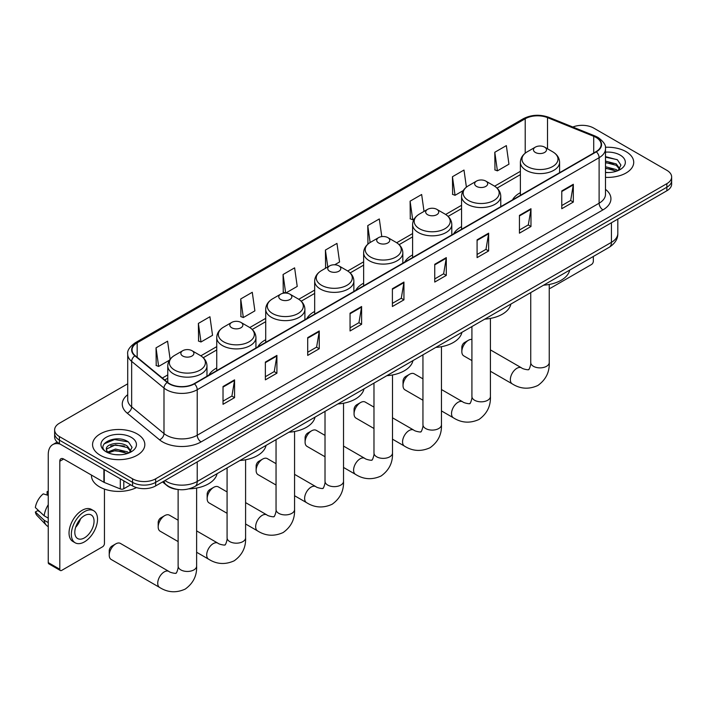 <?xml version="1.0" encoding="UTF-8"?>
<svg xmlns="http://www.w3.org/2000/svg" width="707" height="707" viewBox="0 0 707 707"><rect width="100%" height="100%" fill="white"/><g stroke="black" fill="none" stroke-linecap="round" stroke-linejoin="round"><path stroke-width="1.06" d="M216.74 367.985A28.854 16.659 0 0 0 208.812 375.214M265.708 339.714A28.854 16.659 0 0 0 257.781 346.943M314.668 311.451A28.854 16.659 0 0 0 306.75 318.671M363.637 283.18A28.854 16.659 0 0 0 355.718 290.4M412.605 254.909A28.854 16.659 0 0 0 404.678 262.129M461.565 226.638A28.854 16.659 0 0 0 453.647 233.858M520.387 192.675A28.854 16.659 0 0 0 512.469 199.904M177.245 489.394A16.332 9.43 180 0 1 166.914 485.541L162.548 481.935M127.711 383.813L59.415 423.237A16.332 9.43 0 0 0 54.633 429.909L54.633 437.023A16.332 9.43 0 0 0 59.415 443.687L132.554 485.912A16.332 9.43 0 0 0 155.655 485.912L666.869 190.766A16.332 9.43 0 0 0 671.65 184.103L671.65 180.541A16.332 9.43 0 0 1 666.869 187.214A16.332 9.43 0 0 0 671.65 180.541L671.65 176.989A16.332 9.43 0 0 0 666.869 170.325L593.73 128.091A16.332 9.43 0 0 0 572.838 127.021M54.633 429.909A16.332 9.43 0 0 0 59.415 436.572L132.554 478.807A16.332 9.43 0 0 0 155.655 478.807L155.655 482.36L666.869 187.214L155.655 482.36A16.332 9.43 0 0 1 132.554 482.36A16.332 9.43 0 0 0 155.655 482.36L155.655 485.912M59.415 436.572L59.415 440.134L132.554 482.36L59.415 440.134A16.332 9.43 0 0 1 54.633 433.462A16.332 9.43 0 0 0 59.415 440.134L59.415 443.687M626.057 151.651A26.132 15.086 0 0 0 605.386 147.286A26.132 15.086 0 0 1 626.057 151.651A26.132 15.086 0 0 1 633.719 162.318A26.132 15.086 0 0 0 626.057 151.651M137.176 433.912A26.132 15.086 0 0 0 108.701 430.634A26.132 15.086 0 0 0 92.564 444.579A26.132 15.086 0 0 0 100.217 455.246A26.132 15.086 0 0 0 128.701 458.516A26.132 15.086 0 0 0 144.829 444.579A26.132 15.086 0 0 0 137.176 433.912A26.132 15.086 0 0 0 108.701 430.634A26.132 15.086 0 0 0 92.564 444.579A26.132 15.086 0 0 0 100.217 455.246A26.132 15.086 0 0 0 128.701 458.516A26.132 15.086 0 0 0 144.829 444.579A26.132 15.086 0 0 0 137.176 433.912M596.036 137.423A17.419 10.057 180 0 1 601.136 144.537A17.419 10.057 180 0 1 596.036 151.651L194.151 383.68A17.419 10.057 180 0 1 167.559 382.337L135.214 355.674A17.419 10.057 180 0 1 132.068 349.903A17.419 10.057 180 0 1 137.167 342.789L525.213 118.758A17.419 10.057 180 0 1 547.518 117.627L593.712 136.301A17.419 10.057 180 0 1 596.036 137.423M596.346 137.246A17.861 10.313 0 0 0 593.96 136.097L547.775 117.424A17.861 10.313 0 0 0 524.903 118.582L136.858 342.612A17.861 10.313 0 0 0 134.86 355.815L167.206 382.478A17.861 10.313 0 0 0 194.452 383.857L596.346 151.828A17.861 10.313 0 0 0 596.346 137.246M223.023 386.526L223.023 404.307L234.565 397.634L234.565 379.853L223.023 386.526M223.023 401.152L231.914 396.017L234.521 380.446A4.357 2.519 -120 0 0 234.565 379.853M231.834 396.061L234.565 397.634M265.364 362.081L265.364 379.853L276.914 373.19L276.914 355.409L265.364 362.081M265.364 376.707L274.254 371.564L276.861 356.001A4.357 2.519 -120 0 0 276.914 355.409M274.183 371.617L276.914 373.19M307.704 337.628L307.704 355.409L319.255 348.745L319.255 330.964L307.704 337.628M307.704 352.254L316.603 347.119L319.211 331.556A4.357 2.519 -120 0 0 319.255 330.964M316.524 347.164L319.255 348.745M350.053 313.183L350.053 330.964L361.604 324.292L361.604 306.511L350.053 313.183M350.053 327.809L358.944 322.675L361.551 307.103A4.357 2.519 -120 0 0 361.604 306.511M358.873 322.719L361.604 324.292M561.773 190.943L561.773 208.724L573.324 202.061L573.324 184.28L561.773 190.943M561.773 205.569L570.673 200.435L573.28 184.872A4.357 2.519 -120 0 0 573.324 184.28M570.593 200.479L573.324 202.061M519.433 215.396L519.433 233.177L530.975 226.505L530.975 208.724L519.433 215.396M519.433 230.022L528.323 224.879L530.93 209.316A4.357 2.519 -120 0 0 530.975 208.724M528.244 224.932L530.975 226.505M477.084 239.841L477.084 257.622L488.634 250.95L488.634 233.169L477.084 239.841M477.084 254.467L485.983 249.332L488.59 233.761A4.357 2.519 -120 0 0 488.634 233.169M485.903 249.377L488.634 250.95M434.743 264.285L434.743 282.066L446.294 275.403L446.294 257.622L434.743 264.285M434.743 278.912L443.634 273.777L446.241 258.214A4.357 2.519 -120 0 0 446.294 257.622M443.554 273.821L446.294 275.403M392.394 288.739L392.394 306.511L403.944 299.848L403.944 282.066L392.394 288.739M392.394 303.365L401.293 298.221L403.9 282.659A4.357 2.519 -120 0 0 403.944 282.066M401.214 298.274L403.944 299.848M605.492 177.36A26.132 15.086 0 0 0 633.719 162.318A26.132 15.086 0 0 1 605.492 177.36M155.655 478.807L666.869 183.652A16.332 9.43 0 0 0 671.65 176.989M240.725 298.955L243.332 317.54L254.882 310.868L252.275 292.291L240.725 298.955L240.91 316.63M198.384 323.408L200.991 341.985L212.542 335.312L209.935 316.736L198.384 323.408L198.57 341.074M170.122 359.244L167.586 341.189L156.035 347.853L156.22 365.528M381.789 236.606L379.305 218.949L367.764 225.613L367.949 243.288M424.023 211.402L421.655 194.505L410.104 201.168L410.29 218.843M466.399 187.134L463.995 170.051L452.453 176.723L452.639 194.398M494.794 152.27L497.401 170.855L508.952 164.183L506.345 145.607L494.794 152.27L494.98 169.945M285.725 293.06L297.223 286.423L294.616 267.847L283.074 274.51L283.26 292.185M334.694 264.789L339.572 261.97L336.965 243.394L325.414 250.066L325.6 267.741M326.113 267.926L325.414 267.67M325.414 250.066L327.783 266.963M368.63 243.544L367.764 243.217M367.764 225.613L370.132 242.519M410.104 201.168L412.711 219.744L414.284 218.834M412.711 219.744L410.104 218.772M452.453 176.723L455.061 195.3L463.253 190.563M455.061 195.3L452.453 194.328M497.401 170.855L494.794 169.874M285.593 293.06L283.074 292.115M283.074 274.51L285.672 293.06M243.332 317.54L240.725 316.559M200.991 341.985L198.384 341.013M156.035 347.853L158.642 366.429L169.459 360.19M158.642 366.429L156.035 365.457M605.492 172.384L608.736 172.543M605.492 166.737L616.283 169.574L617.724 170.732M605.492 168.142L616.539 171.165M605.492 161.09L616.283 163.936L619.818 168.814M605.492 162.504L616.283 165.341L619.535 169.176M605.492 172.499A17.746 10.243 0 0 0 620.136 169.565A17.746 10.243 0 0 0 620.136 155.072A17.746 10.243 0 0 0 605.492 152.146M618.139 170.555L620.923 165.093L617.405 159.8L605.492 156.627M605.492 157.175L617.167 159.641M605.492 162.822L613.234 163.785M605.492 168.469L613.234 169.433M549.251 288.253L549.242 288.244A2.722 1.573 120 0 0 549.251 288.253A2.722 1.573 120 0 0 550.612 288.111L591.414 264.559A2.722 1.573 120 0 0 593.341 261.219L593.341 256.455M461.839 351.635L461.839 347.19A3.809 2.201 -60 0 1 464.534 342.524L468.388 340.297A9.253 5.347 120 0 0 461.839 351.635A9.253 5.347 120 0 0 463.757 355.868L471.914 360.579M535.367 152.456A6.531 3.774 0 0 0 544.602 152.456A6.531 3.774 0 0 0 544.602 147.118L552.715 151.802A18.002 10.393 0 0 1 552.715 166.499A18.002 10.393 0 0 1 527.254 166.499A18.002 10.393 0 0 1 527.254 151.802C522.827 154.435 520.529 157.935 520.387 162.292A19.602 11.312 0 0 0 526.132 170.299A19.602 11.312 0 0 0 547.483 172.747A19.602 11.312 0 0 0 559.582 162.292C559.44 157.935 557.151 154.435 552.715 151.802L544.602 147.118A6.531 3.774 0 0 0 535.367 147.118A6.531 3.774 0 0 0 535.367 152.456M543.586 285.186A29.941 17.286 0 0 0 569.709 270.101M471.914 339.457A9.253 5.347 120 0 0 468.388 340.297L464.534 342.524M403.025 385.598L403.025 381.153A3.809 2.201 -60 0 1 405.712 376.478L409.565 374.259A9.253 5.347 120 0 0 403.025 385.598A9.253 5.347 120 0 0 404.934 389.831L422.945 400.224M476.545 186.409A6.531 3.774 0 0 0 485.789 186.409A6.531 3.774 0 0 0 485.789 181.08L493.901 185.764A18.002 10.393 0 0 1 493.901 200.461A18.002 10.393 0 0 1 468.432 200.461A18.002 10.393 0 0 1 468.432 185.764C464.004 188.398 461.715 191.889 461.565 196.254A19.602 11.312 0 0 0 467.309 204.252A19.602 11.312 0 0 0 488.67 206.709A19.602 11.312 0 0 0 500.768 196.254C500.618 191.889 498.329 188.398 493.901 185.764L485.789 181.08A6.531 3.774 0 0 0 476.545 181.08A6.531 3.774 0 0 0 476.545 186.409M484.763 319.14A29.941 17.286 0 0 0 510.896 304.063M422.945 378.855L414.196 373.8A9.253 5.347 120 0 0 409.565 374.259L405.712 376.478M354.057 413.86L354.057 409.415A3.809 2.201 -60 0 1 356.752 404.749L360.597 402.53A9.253 5.347 120 0 0 354.057 413.86A9.253 5.347 120 0 0 355.975 418.102L373.976 428.495M427.585 214.681A6.531 3.774 0 0 0 436.82 214.681A6.531 3.774 0 0 0 436.82 209.352L444.933 214.027A18.002 10.393 0 0 1 444.933 228.732A18.002 10.393 0 0 1 419.472 228.732A18.002 10.393 0 0 1 419.472 214.027C415.036 216.66 412.747 220.16 412.605 224.526A19.602 11.312 0 0 0 418.341 232.523A19.602 11.312 0 0 0 439.701 234.98A19.602 11.312 0 0 0 451.8 224.526C451.658 220.16 449.369 216.66 444.933 214.027L436.82 209.352A6.531 3.774 0 0 0 427.585 209.352A6.531 3.774 0 0 0 427.585 214.681M435.804 347.411A29.941 17.286 0 0 0 461.927 332.334M373.976 407.126L365.227 402.071A9.253 5.347 120 0 0 360.597 402.53L356.752 404.749M305.088 442.131L305.088 437.686A3.809 2.201 -60 0 1 307.784 433.02L311.637 430.802A9.253 5.347 120 0 0 305.088 442.131A9.253 5.347 120 0 0 307.006 446.373L325.017 456.766M378.616 242.952A6.531 3.774 0 0 0 387.851 242.952A6.531 3.774 0 0 0 387.851 237.614L395.964 242.298A18.002 10.393 0 0 1 395.964 257.003A18.002 10.393 0 0 1 370.503 257.003A18.002 10.393 0 0 1 370.503 242.298C366.067 244.931 363.778 248.431 363.637 252.797A19.602 11.312 0 0 0 369.381 260.795A19.602 11.312 0 0 0 390.732 263.251A19.602 11.312 0 0 0 402.831 252.797C402.69 248.431 400.401 244.931 395.964 242.298L387.851 237.614A6.531 3.774 0 0 0 378.616 237.614A6.531 3.774 0 0 0 378.616 242.952M386.835 375.682A29.941 17.286 0 0 0 412.959 360.597M325.017 435.397L316.259 430.342A9.253 5.347 120 0 0 311.637 430.802L307.784 433.02M256.128 470.402L256.128 465.957A3.809 2.201 -60 0 1 258.815 461.291L262.668 459.073A9.253 5.347 120 0 0 256.128 470.402A9.253 5.347 120 0 0 258.037 474.644L276.048 485.037M329.648 271.223A6.531 3.774 0 0 0 338.892 271.223A6.531 3.774 0 0 0 338.892 265.885L347.004 270.569A18.002 10.393 0 0 1 347.004 285.275A18.002 10.393 0 0 1 321.535 285.275A18.002 10.393 0 0 1 321.535 270.569C317.107 273.202 314.818 276.702 314.668 281.068A19.602 11.312 0 0 0 320.412 289.066A19.602 11.312 0 0 0 341.773 291.514A19.602 11.312 0 0 0 353.871 281.068C353.721 276.702 351.432 273.202 347.004 270.569L338.892 265.885A6.531 3.774 0 0 0 329.648 265.885A6.531 3.774 0 0 0 329.648 271.223M337.866 403.953A29.941 17.286 0 0 0 363.99 388.868M276.048 463.668L267.299 458.613A9.253 5.347 120 0 0 262.668 459.073L258.815 461.291M207.16 498.674L207.16 494.228A3.809 2.201 -60 0 1 209.855 489.562L213.7 487.344A9.253 5.347 120 0 0 207.16 498.674A9.253 5.347 120 0 0 209.078 502.907L227.08 513.309M280.688 299.494A6.531 3.774 0 0 0 289.923 299.494A6.531 3.774 0 0 0 289.923 294.156L298.036 298.84A18.002 10.393 0 0 1 298.036 313.537A18.002 10.393 0 0 1 272.575 313.537A18.002 10.393 0 0 1 272.575 298.84C268.139 301.474 265.85 304.973 265.708 309.33A19.602 11.312 0 0 0 271.444 317.337A19.602 11.312 0 0 0 292.804 319.785A19.602 11.312 0 0 0 304.903 309.33C304.761 304.973 302.472 301.474 298.036 298.84L289.923 294.156A6.531 3.774 0 0 0 280.688 294.156A6.531 3.774 0 0 0 280.688 299.494M288.907 432.224A29.941 17.286 0 0 0 315.03 417.139M227.08 491.931L218.33 486.884A9.253 5.347 120 0 0 213.7 487.344L209.855 489.562M158.191 526.945L158.191 522.5A3.809 2.201 -60 0 1 160.887 517.833L164.74 515.606A9.253 5.347 120 0 0 158.191 526.945A9.253 5.347 120 0 0 160.109 531.178L178.12 541.58M231.719 327.765A6.531 3.774 0 0 0 240.954 327.765A6.531 3.774 0 0 0 240.954 322.427L249.067 327.111A18.002 10.393 0 0 1 249.067 341.808A18.002 10.393 0 0 1 223.606 341.808A18.002 10.393 0 0 1 223.606 327.111C219.17 329.745 216.881 333.244 216.74 337.601A19.602 11.312 0 0 0 222.484 345.608A19.602 11.312 0 0 0 243.835 348.056A19.602 11.312 0 0 0 255.934 337.601C255.793 333.244 253.504 329.745 249.067 327.111L240.954 322.427A6.531 3.774 0 0 0 231.719 322.427A6.531 3.774 0 0 0 231.719 327.765M239.938 460.496A29.941 17.286 0 0 0 266.062 445.41M178.12 520.202L169.362 515.156A9.253 5.347 120 0 0 164.74 515.606L160.887 517.833M109.231 555.216L109.231 550.771A3.809 2.201 -60 0 1 111.918 546.104L115.771 543.877A9.253 5.347 120 0 0 109.231 555.216A9.253 5.347 120 0 0 111.14 559.449L159.649 587.455A9.253 5.347 -60 0 1 158.227 580.04A9.253 5.347 -60 0 1 164.271 571.883A9.253 5.347 -60 0 1 168.902 571.424C169.963 572.688 176.971 573.96 175.981 573.041C176.273 574.358 178.677 567.65 178.12 566.104A9.253 5.347 180 0 0 180.824 569.886A9.253 5.347 180 0 0 193.912 569.886A9.253 5.347 180 0 0 196.626 566.104C197.023 575.684 193.223 583.337 185.234 589.072C176.282 593.129 167.753 592.59 159.649 587.455M182.751 356.028A6.531 3.774 0 0 0 191.995 356.028A6.531 3.774 0 0 0 191.995 350.699L200.108 355.382A18.002 10.393 0 0 1 200.108 370.079A18.002 10.393 0 0 1 174.638 370.079A18.002 10.393 0 0 1 174.638 355.382C170.21 358.016 167.921 361.516 167.771 365.873A19.602 11.312 0 0 0 173.515 373.87A19.602 11.312 0 0 0 194.876 376.327A19.602 11.312 0 0 0 206.974 365.873C206.824 361.516 204.535 358.016 200.108 355.382L191.995 350.699A6.531 3.774 0 0 0 182.751 350.699A6.531 3.774 0 0 0 182.751 356.028M188.981 488.864A29.941 17.286 0 0 0 217.093 473.681M168.902 571.424L120.402 543.418A9.253 5.347 120 0 0 115.771 543.877L111.918 546.104M123.796 480.857L123.796 488.749L130.627 484.808M60.228 444.155A21.776 12.576 -120 0 0 52.76 444.606A21.776 12.576 -120 0 0 48.253 454.574L48.253 562.595L59.803 569.259L59.803 461.247A5.444 3.146 60 0 1 60.926 458.755A5.444 3.146 60 0 1 63.648 459.02L103.902 482.262L103.902 469.368M59.803 569.259A2.722 1.573 120 0 0 60.36 570.505L48.818 563.841A2.722 1.573 -60 0 1 48.253 562.595M60.36 570.505A2.722 1.573 120 0 0 61.721 570.372L102.533 546.811A2.722 1.573 120 0 0 104.45 543.48L104.45 489.085M123.796 488.749A2.722 1.573 180 0 1 120.314 488.926L104.265 482.439A2.722 1.573 180 0 1 103.902 482.262M84.433 537.877A13.61 7.857 120 0 0 93.324 525.884A13.61 7.857 120 0 0 91.238 514.979A13.61 7.857 120 0 0 84.433 515.65A13.61 7.857 120 0 0 75.543 527.643A13.61 7.857 120 0 0 77.629 538.548A13.61 7.857 120 0 0 84.433 537.877M75.64 527.325A13.61 7.857 120 0 0 80.527 518.867M48.253 491.992L47.095 491.648L47.095 494.379L48.253 495.041M93.695 510.737L91.38 509.402A18.506 10.685 120 0 0 82.127 510.321A18.506 10.685 120 0 0 70.037 526.627A18.506 10.685 120 0 0 72.874 541.465L75.181 542.799A18.506 10.685 120 0 0 84.433 541.88A18.506 10.685 120 0 0 96.532 525.566A18.506 10.685 120 0 0 93.695 510.737A18.506 10.685 120 0 0 84.433 511.656A18.506 10.685 120 0 0 72.344 527.961A18.506 10.685 120 0 0 75.181 542.799M48.253 504.718A17.967 10.375 120 0 0 44.161 515.792L35.35 507.546A14.158 8.175 120 0 1 43.251 493.866L48.253 495.386M48.253 518.151L44.161 515.792M40.113 512.009L37.718 510.622L35.35 511.992L44.161 520.237L48.253 522.597M44.161 520.237A17.967 10.375 120 0 0 46.379 525.257A17.967 10.375 120 0 0 47.74 526.326L48.253 526.618M48.253 491.321A14.158 8.175 120 0 0 47.095 491.648M35.35 511.992A14.158 8.175 120 0 0 37.02 515.509L46.379 525.257M91.477 475.086L91.477 475.687A27.22 15.713 0 0 0 99.448 486.805A27.22 15.713 0 0 0 136.486 487.591M115.745 454.681L119.854 454.804M107.588 452.073L115.515 449.051L127.401 451.835L128.833 452.984M108.321 452.834L115.515 450.465L127.658 453.426M107.711 452.621L106.439 449.643A12.302 7.105 0 0 0 108.427 452.931M130.928 451.066L127.401 446.188C120.013 440.682 104.813 444.076 106.439 449.643L106.395 449.104M106.474 449.82L106.81 448.901L115.515 444.818L127.401 447.602L130.654 451.437M129.257 452.816L132.041 447.354L128.524 442.052C116.072 433.099 93.943 444.897 106.722 452.127L107.349 452.515M131.246 437.333A17.746 10.243 0 0 0 106.147 437.333A17.746 10.243 0 0 0 106.147 451.826A17.746 10.243 0 0 0 131.246 451.817A17.746 10.243 0 0 0 131.246 437.333M104.123 443.837L114.543 439.56L128.276 441.893M110.637 445.914L114.543 445.207L124.352 446.046M110.637 451.561L114.543 450.845L124.352 451.685M164.97 480.539A21.776 12.576 0 0 0 166.428 481.467A21.776 12.576 0 0 0 197.226 481.467L611.431 242.333A21.776 12.576 0 0 0 617.812 233.443C617.971 238.842 615.09 243.464 609.178 247.317L194.973 486.451A10.888 6.283 60 0 0 197.226 481.467L197.226 461.91M611.431 222.776L611.431 242.333A10.888 6.283 60 0 1 609.178 247.317M164.086 481.043A10.888 7.282 129.5 0 0 165.986 484.587L162.681 481.856M666.869 190.766L666.869 183.652M132.554 485.912L132.554 478.807M605.492 189.343A27.22 15.713 180 0 1 602.965 209.882L201.08 441.91A5.444 3.146 60 0 1 197.226 435.238L599.112 203.209A21.776 12.576 0 0 0 605.492 194.328L605.492 148.806A21.776 12.576 180 0 1 599.112 157.696A5.444 3.146 -120 0 0 596.346 151.828M201.08 441.91A27.22 15.713 180 0 1 162.583 441.91A27.22 15.713 180 0 1 159.535 439.807L127.189 413.144A27.22 15.713 180 0 1 127.711 394.7M166.428 435.238A21.776 12.576 0 0 0 197.226 435.238L197.226 389.725A21.776 12.576 180 0 1 163.989 388.046L131.652 361.383A21.776 12.576 180 0 1 127.711 354.172L127.711 399.685A21.776 12.576 0 0 0 131.652 406.896L163.989 433.559A21.776 12.576 0 0 0 166.428 435.238M605.492 148.806C606.217 145.403 603.716 141.612 597.989 137.423L595.126 136.036A5.444 2.545 112 0 0 593.96 136.097M595.126 136.036L548.932 117.362C539.918 114.172 531.364 114.631 523.26 118.749A5.444 3.146 60 0 1 524.903 118.582M136.858 342.612A5.444 3.146 -120 0 0 135.214 342.789C129.567 346.845 127.066 350.645 127.711 354.172M134.86 355.815A5.444 3.641 129.5 0 0 131.652 361.383L131.652 406.896A5.444 3.641 -50.5 0 1 127.189 413.144M548.932 117.362A5.444 2.545 112 0 0 547.775 117.424M167.206 382.478A5.444 3.641 129.5 0 0 163.989 388.046L163.989 433.559A5.444 3.641 -50.5 0 1 159.535 439.807M194.452 383.857A5.444 3.146 60 0 1 197.226 389.725L599.112 157.696L599.112 203.209A5.444 3.146 60 0 0 602.965 209.882M137.167 342.789L137.167 357.282M593.712 136.301L593.712 152.995M547.518 117.627L547.518 148.797M525.213 118.758L525.213 153.18M520.387 171.324L494.617 186.197M461.565 205.286L445.657 214.468M412.605 233.557L396.689 242.74M363.637 261.82L347.72 271.011M314.668 290.091L298.761 299.282M265.708 318.362L249.792 327.553M216.74 346.633L200.823 355.824M167.771 374.904L162.345 378.042M392.394 289.296L403.9 282.659M434.743 264.851L446.241 258.214M477.084 240.407L488.59 233.761M519.433 215.953L530.93 209.316M561.773 191.509L573.28 184.872M350.053 313.749L361.551 307.103M307.704 338.193L319.211 331.556M265.364 362.638L276.861 356.001M223.023 387.091L234.521 380.446M549.242 284.461L549.242 362.523A9.253 5.347 180 0 1 546.529 366.306A9.253 5.347 180 0 1 533.44 366.306A9.253 5.347 180 0 1 530.736 362.523C531.293 364.07 528.889 370.777 528.597 369.461C529.587 370.38 522.57 369.107 521.519 367.843L490.419 349.894M549.242 362.523C549.639 372.103 545.839 379.756 537.85 385.492C528.889 389.548 520.361 389.009 512.266 383.874A9.253 5.347 -60 0 1 510.843 376.46A9.253 5.347 -60 0 1 516.888 368.303A9.253 5.347 -60 0 1 521.519 367.843M490.419 318.424L490.419 396.486A9.253 5.347 180 0 1 487.706 400.259A9.253 5.347 180 0 1 474.618 400.259A9.253 5.347 180 0 1 471.914 396.486C472.47 398.032 470.067 404.74 469.775 403.423C470.765 404.333 463.757 403.061 462.696 401.806L441.46 389.539M490.419 396.486C490.817 406.065 487.017 413.719 479.028 419.454C470.075 423.502 461.547 422.963 453.443 417.837A9.253 5.347 -60 0 1 452.02 410.422A9.253 5.347 -60 0 1 458.065 402.265A9.253 5.347 -60 0 1 462.696 401.806M441.46 346.695L441.46 424.757A9.253 5.347 180 0 1 438.747 428.53A9.253 5.347 180 0 1 425.658 428.53A9.253 5.347 180 0 1 422.945 424.757C423.511 426.303 421.107 433.011 420.806 431.694C421.805 432.604 414.788 431.332 413.728 430.077L392.491 417.81M441.46 424.757C441.848 434.328 438.057 441.99 430.059 447.725C421.107 451.773 412.579 451.234 404.475 446.108A9.253 5.347 -60 0 1 403.061 438.685A9.253 5.347 -60 0 1 409.106 430.536A9.253 5.347 -60 0 1 413.728 430.077M392.491 374.966L392.491 453.028A9.253 5.347 180 0 1 389.778 456.802A9.253 5.347 180 0 1 376.69 456.802A9.253 5.347 180 0 1 373.976 453.028C374.542 454.566 372.138 461.282 371.847 459.965C372.836 460.876 365.819 459.603 364.768 458.348L343.522 446.082M392.491 453.028C392.889 462.599 389.089 470.261 381.1 475.988C372.138 480.044 363.61 479.505 355.515 474.37A9.253 5.347 -60 0 1 354.092 466.956A9.253 5.347 -60 0 1 360.137 458.799A9.253 5.347 -60 0 1 364.768 458.348M343.522 403.229L343.522 481.29A9.253 5.347 180 0 1 340.809 485.073A9.253 5.347 180 0 1 327.721 485.073A9.253 5.347 180 0 1 325.017 481.29C325.573 482.837 323.17 489.553 322.878 488.237C323.868 489.147 316.86 487.874 315.799 486.61L294.563 474.353M343.522 481.29C343.92 490.87 340.12 498.532 332.131 504.259C323.179 508.315 314.65 507.776 306.546 502.642A9.253 5.347 -60 0 1 305.124 495.227A9.253 5.347 -60 0 1 311.168 487.07A9.253 5.347 -60 0 1 315.799 486.61M294.563 431.5L294.563 509.561A9.253 5.347 180 0 1 291.85 513.344A9.253 5.347 180 0 1 278.761 513.344A9.253 5.347 180 0 1 276.048 509.561C276.614 511.108 274.21 517.816 273.909 516.499C274.899 517.418 267.891 516.145 266.831 514.882L245.594 502.624M294.563 509.561C294.952 519.141 291.16 526.795 283.162 532.53C274.21 536.586 265.682 536.047 257.578 530.913A9.253 5.347 -60 0 1 256.164 523.498A9.253 5.347 -60 0 1 262.209 515.341A9.253 5.347 -60 0 1 266.831 514.882M245.594 459.771L245.594 537.833A9.253 5.347 180 0 1 242.881 541.615A9.253 5.347 180 0 1 229.793 541.615A9.253 5.347 180 0 1 227.08 537.833C227.645 539.379 225.241 546.087 224.95 544.77C225.94 545.689 218.923 544.417 217.871 543.153L196.626 530.895M245.594 537.833C245.992 547.412 242.192 555.066 234.203 560.801C225.241 564.858 216.713 564.319 208.618 559.184A9.253 5.347 -60 0 1 207.195 551.769A9.253 5.347 -60 0 1 213.24 543.612A9.253 5.347 -60 0 1 217.871 543.153M59.803 461.247L63.648 459.02M104.265 469.581L104.265 482.439M120.314 488.926L120.314 478.842M194.973 486.451C186.206 490.852 177.448 490.852 168.69 486.451L165.986 484.587M617.812 233.443L617.812 219.09M523.26 118.749L135.214 342.789M520.387 174.638L497.056 188.106M461.565 208.6L448.097 216.377M412.605 236.872L399.128 244.649M363.637 265.134L350.159 272.92M314.668 293.405L301.2 301.191M265.708 321.676L252.231 329.453M216.74 349.947L203.263 357.724M167.771 378.218L164.713 379.986M512.266 383.874L490.419 371.263M559.582 172.694L559.582 162.292M520.387 195.326L520.387 162.292M535.367 147.118L527.254 151.802M530.736 292.61L530.736 362.523M453.443 417.837L441.46 410.917M500.768 206.656L500.768 196.254M461.565 229.289L461.565 196.254M476.545 181.08L468.432 185.764M471.914 326.563L471.914 396.486M404.475 446.108L392.491 439.18M451.8 234.927L451.8 224.526M412.605 257.551L412.605 224.526M427.585 209.352L419.472 214.027M422.945 354.834L422.945 424.757M355.515 474.37L343.522 467.451M402.831 263.198L402.831 252.797M363.637 285.822L363.637 252.797M378.616 237.614L370.503 242.298M373.976 383.106L373.976 453.028M306.546 502.642L294.563 495.722M353.871 291.47L353.871 281.068M314.668 314.094L314.668 281.068M329.648 265.885L321.535 270.569M325.017 411.377L325.017 481.29M257.578 530.913L245.594 523.993M304.903 319.732L304.903 309.33M265.708 342.365L265.708 309.33M280.688 294.156L272.575 298.84M276.048 439.648L276.048 509.561M208.618 559.184L196.626 552.264M255.934 348.003L255.934 337.601M216.74 370.636L216.74 337.601M231.719 322.427L223.606 327.111M227.08 467.919L227.08 537.833M196.626 488.042L196.626 566.104M206.974 376.274L206.974 365.873M167.771 382.514L167.771 365.873M182.751 350.699L174.638 355.382M178.12 489.518L178.12 566.104M52.76 444.606L57.17 442.069"/></g></svg>
